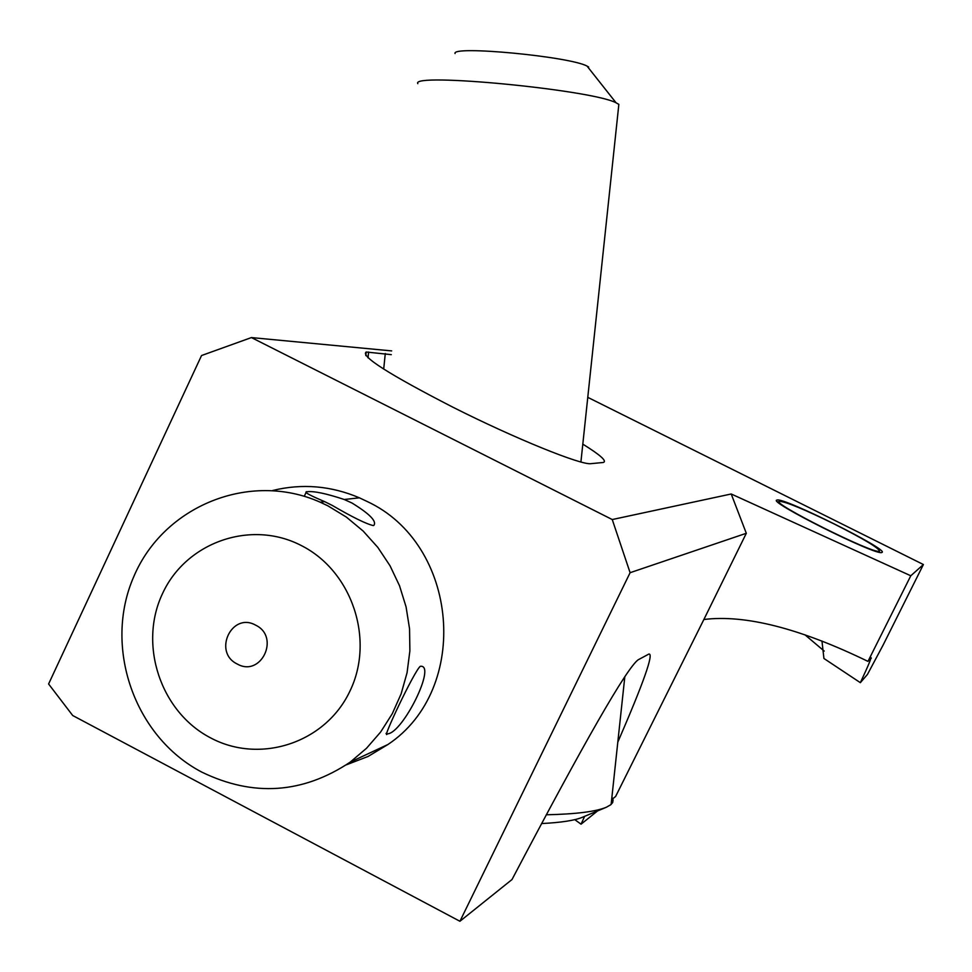 <?xml version="1.0" encoding="UTF-8"?>
<svg xmlns="http://www.w3.org/2000/svg" width="972" height="972" viewBox="0 0 972 972"><rect width="100%" height="100%" fill="white"/><g stroke="black" fill="none" stroke-linecap="round" stroke-linejoin="round"><path stroke-width="1.46" d="M617.803 742.158C643.671 682.502 654.022 653.123 648.883 654.047L638.106 659.842C626.612 668.323 584.573 741.551 512.001 879.538L459.926 921.274L72.718 715.526L48.6 683.984L201.544 355.533L251.408 337.576L391.692 350.904M459.926 921.274L630.099 572.702L746.314 533.288L731.211 493.983L612.251 519.546L251.408 337.576M612.251 519.546L630.099 572.702M611.631 799.664L615.616 796.469L703.874 619.492C745.269 614.389 799.968 628.362 867.972 661.385L910.788 575.776L731.211 493.983M910.788 575.776L923.4 564.538L587.781 397.354M582.811 444.131C600.465 455.103 607.293 461.226 603.284 462.478L591.11 463.644C581.754 465.588 514.783 438.457 452.612 407.061C389.177 374.439 360.369 356.092 366.177 352.01L391.303 354.646M882.029 552.4C889.38 549.86 782.91 496.826 777.065 500.058L777.053 500.058C765.669 500.641 876.635 556.227 881.835 552.485L882.029 552.4M923.4 564.538L883.062 645.165L867.449 674.434L860.354 682.672C868.859 664.52 872.249 656.173 870.535 657.643L867.972 661.385M597.598 810.915L581.049 824.183L574.792 819.651M584.634 816.334L581.049 824.183M703.874 619.492L746.314 533.288M821.96 641.022L823.928 658.481L860.354 682.672M804.95 634.801L824.22 651.082M346.421 764.794L368.011 756.483L387.913 744.516C471.335 688.99 458.881 543.773 366.796 501.321L359.397 497.822C331.051 485.769 302.171 483.315 272.755 490.471M332.157 505.367L324.697 501.661C310.287 495.538 304.187 492.269 306.374 491.856L307.103 491.747C313.762 490.896 326.142 493.484 344.246 499.499L352.034 503.046C369.785 513.981 377.039 521.454 373.795 525.439L373.26 525.573C366.14 523.908 352.435 517.165 332.157 505.367M201.739 772.084C134.16 736.703 103.02 646.647 133.857 576.469C163.758 505.853 249.743 470.8 320.14 502.172L327.916 505.853L346.421 517.128L363.176 531.077L377.829 547.406L390.027 565.765L399.516 585.739L406.077 606.905L409.552 628.787L409.88 650.888L407.061 672.746L401.132 693.85L392.263 713.752L380.635 732.025L366.529 748.258L350.236 762.109C302.754 793.735 253.242 797.064 201.739 772.084M210.402 737.772C160.501 711.808 138.243 644.509 162.567 593.491C186.15 542.097 251.08 519.291 301.417 545.608C352.107 571.172 375.01 639.795 349.884 691.201C325.511 743.009 259.937 764.478 210.402 737.772M387.755 733.836C403.088 732.451 436.622 664.775 420.548 666.257L420.232 666.355C414.279 671.008 380.963 741.502 387.257 734.03L387.755 733.836M255.636 625.154C280.458 636.915 261.091 677.691 237.241 664.01C212.54 652.261 231.737 611.57 255.636 625.154M879.514 551.148L879.235 551.245C873.524 554.344 769.52 502.257 779.471 501.321L779.532 501.297C786.166 501.819 804.439 509.401 834.365 524.066C863.829 538.998 878.87 548.026 879.514 551.148M588.643 67.007L587.076 66.12C570.139 56.534 451.166 45.259 455.054 53.545M417.826 83.665C409.929 72.28 591.802 89.74 616.078 102.801L618.848 104.369L618.557 107.029M546.264 814.791C575.886 814.135 595.921 811.632 606.358 807.246L610.781 804.731L612.676 802.532L613.101 799.992L611.886 797.319M541.586 823.551C561.221 822.567 574.889 820.453 582.568 817.209L606.358 807.246M368.024 357.842L368.619 352.01M385.289 353.516L383.697 369.081M365.812 355.618L366.177 352.01M871.349 658.178L870.013 657.291M777.065 500.058L776.725 500.738M359.397 497.822L344.246 499.499M324.697 501.661L320.14 502.172M387.913 744.516L350.236 762.109M306.459 491.65L304.272 496.291M387.257 734.03L386.054 733.398M779.471 501.321L777.685 501.929M879.235 551.245L879.599 552.339M587.076 66.12L616.078 102.801M618.848 104.369L580.916 461.992M624.838 676.573L611.121 804.439"/></g></svg>
